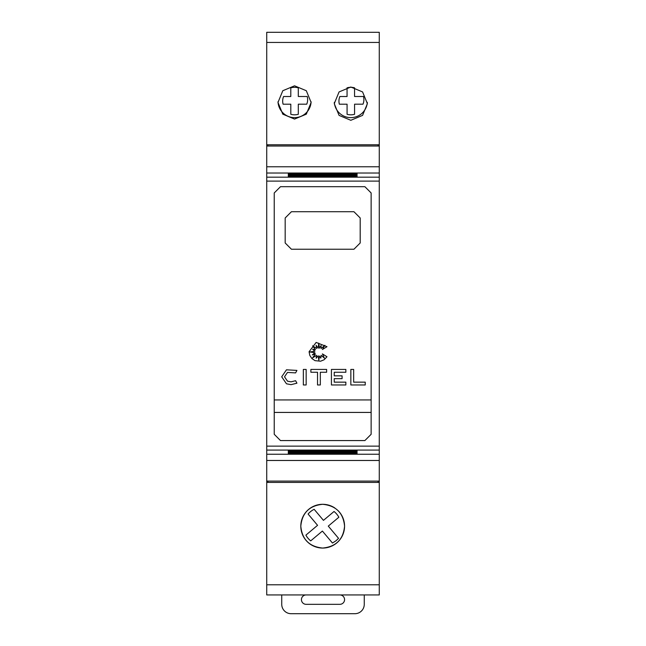 <?xml version="1.0" encoding="UTF-8"?>
<svg xmlns="http://www.w3.org/2000/svg" width="646" height="646" viewBox="0 0 646 646"><rect width="100%" height="100%" fill="white"/><g stroke="black" fill="none" stroke-linecap="round" stroke-linejoin="round"><path stroke-width="0.97" d="M267.985 481.092L267.985 482.344L266.733 482.344L266.733 481.092L379.267 481.092L379.267 146.02L266.733 146.02L266.733 166.773L379.267 166.773M266.733 166.773L266.733 450.076L379.267 450.076M274.235 313.625L274.235 192.952L280.485 186.686L364.885 186.686L371.135 192.952L371.135 434.298L364.885 440.564L280.485 440.564L274.235 434.29L274.235 313.625M364.885 186.686L371.135 192.952M274.235 192.952L280.485 186.686M291.427 249.235L285.177 242.977L285.177 217.977L291.427 211.718L353.943 211.718L360.193 217.977L360.193 242.977L353.943 249.235L291.427 249.235M284.515 376.804L287.494 381.172L291.047 381.843L295.61 380.712L296.926 383.191L291.047 384.661L286.469 383.789L281.704 376.804L286.469 369.811L296.926 370.408L295.61 372.895L287.494 372.427L284.515 376.804L287.494 372.427M281.704 376.804L286.469 369.811M309.079 351.739L316.152 342.437L326.981 346.708L322.402 349.502L324.873 345.311L321.102 348.509L321.102 345.481L319.479 348.218L318.736 343.147L318.171 348.218L316.096 345.311L316.564 348.509L312.607 345.82L315.434 349.777L312.607 349.236L314.925 351.23L309.838 351.981L314.925 352.716L312.293 354.945L315.434 353.895L312.607 357.827L316.564 355.324L316.144 358.239L318.171 355.776L318.841 360.29L319.463 355.986L320.82 358.134L321.135 355.324L324.405 358.134L322.402 353.895L326.981 356.762L324.122 359.749L320.594 361.211L315.038 360.654L311.905 358.562L309.814 355.429L309.079 351.739M338.133 510.679A21.883 21.883 0 0 1 322.685 548.058A21.883 21.883 0 0 1 312.389 506.868A21.883 21.883 0 0 1 334.878 508.006M300.81 526.175C302.062 512.94 309.353 505.64 322.685 504.3C336.025 505.64 343.317 512.94 344.568 526.175C343.317 539.418 336.025 546.71 322.685 548.058C309.345 546.71 302.053 539.418 300.81 526.175M294.552 85.813L306.309 90.723L311.122 102.448L306.309 114.172L294.552 119.082L282.803 114.172L277.99 102.448L282.803 90.723L294.552 85.813M350.818 87.016L362.576 91.934L367.388 103.659L362.576 115.384L350.818 120.293L339.069 115.384L334.257 103.659L339.069 91.934L350.818 87.016M282.673 101.067A11.878 11.878 0 0 1 283.586 96.512L290.797 96.512L290.797 87.84A13.752 13.752 0 0 1 298.299 87.832L298.307 96.504L307.221 96.496A11.878 11.878 0 0 1 306.729 104.184L298.307 104.192L298.315 114.294A13.752 13.752 0 0 1 290.813 114.302L290.805 104.2L283.101 104.2A11.878 11.878 0 0 1 282.673 101.067M338.94 101.067A11.878 11.878 0 0 1 339.853 96.512L347.064 96.512L347.055 87.84A13.752 13.752 0 0 1 354.557 87.832L354.565 96.504L363.48 96.496A11.878 11.878 0 0 1 362.995 104.184L354.573 104.192L354.581 114.294A13.752 13.752 0 0 1 347.08 114.302L347.072 104.2L339.36 104.2A11.878 11.878 0 0 1 338.94 101.067M339.877 594.942A4.692 4.692 0 0 1 344.568 599.633A4.692 4.692 0 0 1 339.877 604.325L306.123 604.325A4.692 4.692 0 0 1 301.432 599.633A4.692 4.692 0 0 1 306.123 594.942M364.263 594.942L364.263 604.325A9.375 9.375 0 0 1 354.88 613.7L291.12 613.7A9.375 9.375 0 0 1 281.737 604.325L281.737 594.942M335.815 32.3L366.137 32.3M279.548 32.3L309.87 32.3M266.733 146.02L266.733 32.3L379.267 32.3L379.267 146.02M334.305 102.359A16.57 16.57 0 0 0 350.818 117.637A16.57 16.57 0 0 0 367.34 102.359M278.006 101.761A16.57 16.57 0 0 0 294.552 117.637A16.57 16.57 0 0 0 311.106 101.761M338.859 517.228L328.281 526.11L338.544 538.328L336.106 540.71L332.464 543.036L322.394 531.06L310.718 540.872A18.758 18.758 0 0 1 305.897 535.13L317.566 525.319L308.085 514.03A18.758 18.758 0 0 1 314.166 509.314L323.452 520.369L334.03 511.487A18.758 18.758 0 0 1 338.859 517.228M266.733 144.777L379.267 144.777M365.24 382.149L365.24 384.959L350.843 384.959L350.843 369.431L353.661 369.431L353.661 382.149L365.24 382.149M287.494 381.172L291.047 381.843L295.61 380.712M296.926 383.191L291.047 384.661L286.469 383.789M306.156 384.959L303.337 384.959L303.337 369.431L306.156 369.431L306.156 384.959M310.887 372.249L310.887 369.431L326.626 369.431L326.626 372.249L320.327 372.249L320.327 384.959L317.517 384.959L317.517 372.249L310.887 372.249M345.852 384.959L331.422 384.959L331.422 369.431L345.852 369.431L345.852 372.249L334.24 372.249L334.24 375.843L342.081 375.843L342.081 378.661L334.24 378.661L334.24 382.149L345.852 382.149L345.852 384.959M274.235 399.931L371.135 399.931M274.235 412.431L371.135 412.431M280.485 440.564L274.235 434.29M371.135 434.298L364.885 440.564M288.302 450.94L357.068 450.94L288.302 451.304M288.302 451.384L357.068 451.384L288.302 451.74M288.302 451.82L357.068 451.82L288.302 452.176M288.302 452.257L357.068 452.257L288.302 452.612M288.302 452.701L357.068 452.701L288.302 453.056M288.302 453.137L357.068 453.137L288.302 453.492M288.302 453.573L357.068 453.573L288.302 453.928M357.068 173.669L288.302 173.669M357.068 174.113L288.302 174.113M357.068 174.549L288.302 174.549M357.068 174.985L288.302 174.985M357.068 175.429L288.302 175.429M357.068 175.865L288.302 175.865M357.068 176.301L288.302 176.301M357.068 176.81L357.068 176.374L357.068 176.81L288.302 176.81L288.302 176.374L288.302 176.81M357.068 450.432L357.068 450.868L288.302 450.868L288.302 450.432L357.068 450.432L357.068 450.868M288.302 450.432L288.302 450.868M266.733 481.092L266.733 450.076M379.267 481.092L379.267 482.344L378.015 482.344L378.015 481.092M378.015 146.02L378.015 144.825M266.733 584.8L379.267 584.8L379.267 594.942L266.733 594.942L266.733 482.344M379.267 584.8L379.267 482.344M267.985 144.825L267.985 146.02M266.733 482.417L379.267 482.417M266.733 181.106L379.267 181.106M266.733 42.442L379.267 42.442M357.068 175.066L288.302 175.066M357.068 175.502L288.302 175.502M357.068 175.938L288.302 175.938M357.068 176.374L288.302 176.374M357.068 173.322L288.302 173.322M357.068 173.758L288.302 173.758M357.068 174.194L288.302 174.194M357.068 174.63L288.302 174.63M266.733 173.023L379.267 173.023M266.733 177.174L379.267 177.174M266.733 460.477L379.267 460.477M266.733 454.227L379.267 454.227M266.733 446.136L379.267 446.136"/></g></svg>
